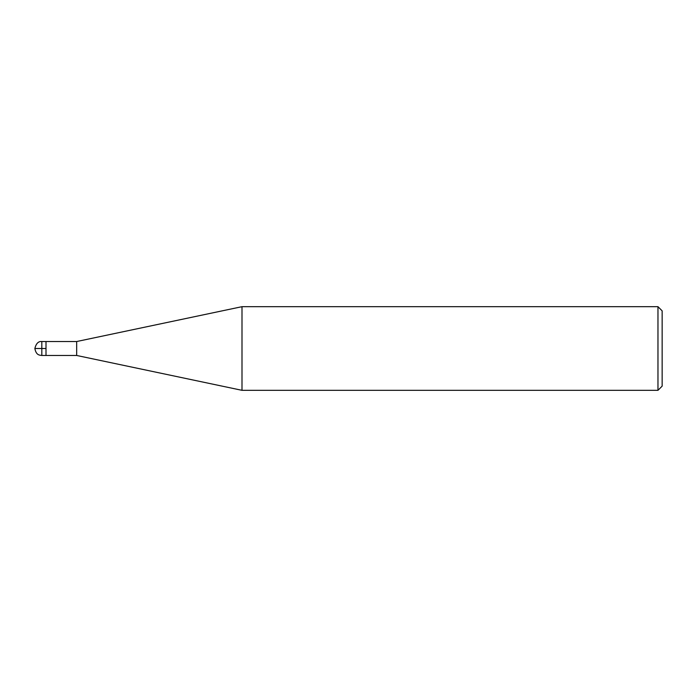 <?xml version="1.0" encoding="UTF-8"?>
<svg xmlns="http://www.w3.org/2000/svg" width="697" height="697" viewBox="0 0 697 697"><rect width="100%" height="100%" fill="white"/><g stroke="black" fill="none" stroke-linecap="round" stroke-linejoin="round"><path stroke-width="1.05" d="M241.998 390.32L241.998 306.68L76.67 341.53L76.67 355.47L241.998 390.32L657.968 390.32L657.968 306.68L241.998 306.68M657.968 390.32L662.15 386.138L662.15 310.862L657.968 306.68M76.67 355.47L41.82 355.47L41.82 341.53L46.002 341.53L46.002 355.47L46.002 341.53L76.67 341.53M46.002 348.5L34.85 348.5C36.218 355.47 39.616 355.095 41.82 355.47M41.82 341.53C38.431 341.155 36.113 343.482 34.85 348.5"/></g></svg>
